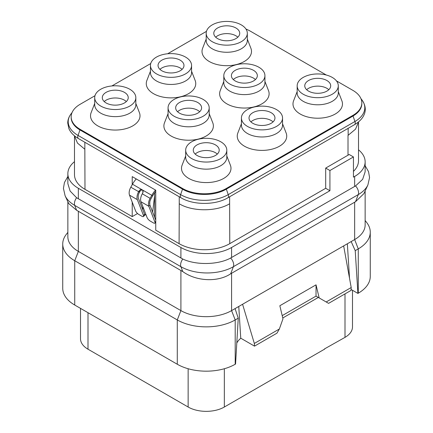 <?xml version="1.0" encoding="UTF-8"?>
<svg xmlns="http://www.w3.org/2000/svg" width="433" height="433" viewBox="0 0 433 433"><rect width="100%" height="100%" fill="white"/><g stroke="black" fill="none" stroke-linecap="round" stroke-linejoin="round"><path stroke-width="0.65" d="M74.492 136.39L74.492 174.705A35.831 20.687 0 0 0 84.987 189.335L132.222 216.603L132.222 202.151M137.553 213.523L132.222 216.603M146.159 215.179L144.562 214.254M132.222 184.664L132.222 176.621L155.75 190.201L155.75 230.188L179.094 243.665A35.831 20.687 0 0 0 229.771 243.665L325.692 188.285L325.692 168.085L348.013 155.198A35.831 20.687 0 0 0 349.193 154.484L353.442 156.941L329.919 170.526L329.919 190.726L325.692 188.285M329.919 190.726L231.585 247.497A35.831 20.687 180 0 1 180.907 247.497L78.351 188.285A35.831 20.687 180 0 1 67.857 173.66A35.831 20.687 180 0 1 74.492 161.666M358.508 149.823A35.831 20.687 180 0 1 365.143 161.818A35.831 20.687 180 0 1 354.649 176.447L353.442 177.14L353.442 156.941M353.442 171.376A35.831 20.687 0 0 0 358.508 160.773L358.508 122.458M154.603 217.193L154.603 192.815M206.471 31.349L167.647 53.762M150.727 63.532L111.903 85.945M94.984 95.715L80.159 104.277A30.716 17.731 0 0 0 71.164 116.818A30.716 17.731 0 0 0 80.159 129.353L182.715 188.566A30.716 17.731 0 0 0 226.15 188.566L352.841 115.422A30.716 17.731 0 0 0 361.836 102.881A30.716 17.731 0 0 0 352.841 90.345L336.414 80.863M326.314 75.028L250.285 31.133A30.716 17.731 0 0 0 245.966 29.06M71.164 116.818L71.164 117.511A30.716 17.731 0 0 0 80.159 130.052L182.715 189.264A30.716 17.731 0 0 0 226.15 189.264L352.841 116.12A30.716 17.731 0 0 0 361.836 103.579L361.836 102.881M264.931 81.436L268.509 90.627A24.741 14.284 180 0 1 261.868 103.86A24.741 14.284 180 0 1 232.44 106.269A24.741 14.284 180 0 1 220.229 90.627L223.812 81.436M209.188 113.619L212.771 122.81A24.741 14.284 180 0 1 206.124 136.043A24.741 14.284 180 0 1 176.696 138.452A24.741 14.284 180 0 1 164.491 122.81L168.069 113.619M247.319 39.078L250.896 48.274A24.741 14.284 180 0 1 244.25 61.508A24.741 14.284 180 0 1 214.822 63.916A24.741 14.284 180 0 1 202.617 48.274L206.195 39.078M338.292 91.607L341.87 100.797A24.741 14.284 180 0 1 335.223 114.031A24.741 14.284 180 0 1 305.795 116.445A24.741 14.284 180 0 1 293.59 100.797L297.168 91.607M191.575 71.261L195.153 80.457A24.741 14.284 180 0 1 188.507 93.69A24.741 14.284 180 0 1 159.079 96.099A24.741 14.284 180 0 1 146.874 80.457L150.451 71.261M282.549 123.789L286.126 132.98A24.741 14.284 180 0 1 279.48 146.213A24.741 14.284 180 0 1 250.058 148.627A24.741 14.284 180 0 1 237.847 132.98L241.425 123.789M135.832 103.449L139.41 112.64A24.741 14.284 180 0 1 132.763 125.873A24.741 14.284 180 0 1 103.335 128.282A24.741 14.284 180 0 1 91.13 112.64L94.708 103.449M226.805 155.972L230.383 165.162A24.741 14.284 180 0 1 223.742 178.396A24.741 14.284 180 0 1 194.314 180.81A24.741 14.284 180 0 1 182.104 165.162L185.681 155.972M258.912 91.147A20.562 11.87 180 0 1 236.505 93.717A20.562 11.87 180 0 1 223.812 82.752L223.812 75.645A20.562 11.87 180 0 1 229.831 67.25A20.562 11.87 0 0 1 252.239 64.679A20.562 11.87 0 0 1 264.931 75.645L264.931 82.752A20.562 11.87 0 0 1 258.912 91.147M223.812 75.645A20.562 11.87 180 0 0 236.505 86.611A20.562 11.87 180 0 0 258.912 84.04A20.562 11.87 0 0 0 264.931 75.645M253.543 80.939A12.968 7.485 180 0 1 239.411 82.562A12.968 7.485 180 0 1 231.406 75.645A12.968 7.485 180 0 1 235.2 70.352A12.968 7.485 0 0 1 249.332 68.728A12.968 7.485 0 0 1 257.337 75.645A12.968 7.485 0 0 1 253.543 80.939M233.3 79.548A12.968 7.485 180 0 1 235.2 78.157A12.968 7.485 180 0 1 253.543 78.157A12.968 7.485 180 0 1 255.438 79.548M203.169 123.329A20.562 11.87 180 0 1 180.761 125.9A20.562 11.87 180 0 1 168.069 114.934L168.069 107.828A20.562 11.87 180 0 1 174.088 99.433A20.562 11.87 0 0 1 196.495 96.862A20.562 11.87 0 0 1 209.188 107.828L209.188 114.934A20.562 11.87 0 0 1 203.169 123.329M168.069 107.828A20.562 11.87 180 0 0 180.761 118.799A20.562 11.87 180 0 0 203.169 116.223A20.562 11.87 0 0 0 209.188 107.828M197.8 113.121A12.968 7.485 180 0 1 183.668 114.745A12.968 7.485 180 0 1 175.663 107.828A12.968 7.485 180 0 1 179.457 102.534A12.968 7.485 0 0 1 193.589 100.911A12.968 7.485 0 0 1 201.594 107.828A12.968 7.485 0 0 1 197.8 113.121M177.562 111.73A12.968 7.485 180 0 1 179.457 110.339A12.968 7.485 180 0 1 197.8 110.339A12.968 7.485 180 0 1 199.7 111.73M241.295 48.794A20.562 11.87 180 0 1 218.887 51.365A20.562 11.87 180 0 1 206.195 40.399L206.195 33.292A20.562 11.87 180 0 1 212.219 24.898A20.562 11.87 0 0 1 234.626 22.327A20.562 11.87 0 0 1 247.319 33.292L247.319 40.399A20.562 11.87 0 0 1 241.295 48.794M206.195 33.292A20.562 11.87 180 0 0 218.887 44.258A20.562 11.87 180 0 0 241.295 41.687A20.562 11.87 0 0 0 247.319 33.292M235.925 38.586A12.968 7.485 180 0 1 221.793 40.209A12.968 7.485 180 0 1 213.788 33.292A12.968 7.485 180 0 1 217.588 27.999A12.968 7.485 0 0 1 231.72 26.375A12.968 7.485 0 0 1 239.725 33.292A12.968 7.485 0 0 1 235.925 38.586M215.688 37.195A12.968 7.485 180 0 1 217.588 35.798A12.968 7.485 180 0 1 237.825 37.195M332.268 101.317A20.562 11.87 180 0 1 309.86 103.888A20.562 11.87 180 0 1 297.168 92.922L297.168 85.815A20.562 11.87 180 0 1 303.192 77.42A20.562 11.87 0 0 1 325.6 74.849A20.562 11.87 0 0 1 338.292 85.815L338.292 92.922A20.562 11.87 0 0 1 332.268 101.317M297.168 85.815A20.562 11.87 180 0 0 309.86 96.786A20.562 11.87 180 0 0 332.268 94.21A20.562 11.87 0 0 0 338.292 85.815M326.899 91.109A12.968 7.485 180 0 1 312.767 92.732A12.968 7.485 180 0 1 304.762 85.815A12.968 7.485 180 0 1 308.561 80.522A12.968 7.485 0 0 1 322.693 78.898A12.968 7.485 0 0 1 330.698 85.815A12.968 7.485 0 0 1 326.899 91.109M306.661 89.718A12.968 7.485 180 0 1 308.561 88.327A12.968 7.485 180 0 1 328.799 89.718M185.551 80.976A20.562 11.87 180 0 1 163.144 83.547A20.562 11.87 180 0 1 150.451 72.582L150.451 65.475A20.562 11.87 180 0 1 156.475 57.08A20.562 11.87 0 0 1 178.883 54.509A20.562 11.87 0 0 1 191.575 65.475L191.575 72.582A20.562 11.87 0 0 1 185.551 80.976M150.451 65.475A20.562 11.87 180 0 0 163.144 76.441A20.562 11.87 180 0 0 185.551 73.87A20.562 11.87 0 0 0 191.575 65.475M180.182 70.768A12.968 7.485 180 0 1 166.05 72.392A12.968 7.485 180 0 1 158.045 65.475A12.968 7.485 180 0 1 161.845 60.182A12.968 7.485 0 0 1 175.977 58.558A12.968 7.485 0 0 1 183.982 65.475A12.968 7.485 0 0 1 180.182 70.768M159.945 69.377A12.968 7.485 180 0 1 161.845 67.981A12.968 7.485 180 0 1 182.082 69.377M276.525 133.499A20.562 11.87 180 0 1 254.117 136.07A20.562 11.87 180 0 1 241.425 125.105L241.425 117.998A20.562 11.87 180 0 1 247.449 109.603A20.562 11.87 0 0 1 269.856 107.032A20.562 11.87 0 0 1 282.549 117.998L282.549 125.105A20.562 11.87 0 0 1 276.525 133.499M241.425 117.998A20.562 11.87 180 0 0 254.117 128.969A20.562 11.87 180 0 0 276.525 126.393A20.562 11.87 0 0 0 282.549 117.998M271.155 123.291A12.968 7.485 180 0 1 257.023 124.915A12.968 7.485 180 0 1 249.018 117.998A12.968 7.485 180 0 1 252.818 112.704A12.968 7.485 0 0 1 266.95 111.081A12.968 7.485 0 0 1 274.955 117.998A12.968 7.485 0 0 1 271.155 123.291M250.918 121.9A12.968 7.485 180 0 1 252.818 120.509A12.968 7.485 180 0 1 273.055 121.9M129.808 113.159A20.562 11.87 180 0 1 107.4 115.73A20.562 11.87 180 0 1 94.708 104.764L94.708 97.658A20.562 11.87 180 0 1 100.732 89.263A20.562 11.87 0 0 1 123.14 86.692A20.562 11.87 0 0 1 135.832 97.658L135.832 104.764A20.562 11.87 0 0 1 129.808 113.159M94.708 97.658A20.562 11.87 180 0 0 107.4 108.623A20.562 11.87 180 0 0 129.808 106.053A20.562 11.87 0 0 0 135.832 97.658M124.439 102.951A12.968 7.485 180 0 1 110.307 104.575A12.968 7.485 180 0 1 102.302 97.658A12.968 7.485 180 0 1 106.101 92.364A12.968 7.485 0 0 1 120.233 90.741A12.968 7.485 0 0 1 128.238 97.658A12.968 7.485 0 0 1 124.439 102.951M104.201 101.56A12.968 7.485 180 0 1 106.101 100.169A12.968 7.485 180 0 1 126.339 101.56M220.781 165.682A20.562 11.87 180 0 1 198.374 168.253A20.562 11.87 180 0 1 185.681 157.287L185.681 150.181A20.562 11.87 180 0 1 191.705 141.786A20.562 11.87 0 0 1 214.113 139.215A20.562 11.87 0 0 1 226.805 150.181L226.805 157.287A20.562 11.87 0 0 1 220.781 165.682M185.681 150.181A20.562 11.87 180 0 0 198.374 161.152A20.562 11.87 180 0 0 220.781 158.575A20.562 11.87 0 0 0 226.805 150.181M215.412 155.474A12.968 7.485 180 0 1 201.28 157.098A12.968 7.485 180 0 1 193.275 150.181A12.968 7.485 180 0 1 197.075 144.887A12.968 7.485 0 0 1 211.207 143.263A12.968 7.485 0 0 1 219.212 150.181A12.968 7.485 0 0 1 215.412 155.474M195.175 154.083A12.968 7.485 180 0 1 197.075 152.692A12.968 7.485 180 0 1 217.312 154.083M84.841 142.268L84.841 149.266L77.464 143.079L74.422 135.783M229.631 196.766L229.631 203.764C216.522 211.759 192.344 211.759 179.24 203.764L179.094 243.665M149.775 204.571L149.775 202.097M152.643 212.121L154.603 195.878M352.494 290.272L352.494 326.915A25.596 14.776 180 0 1 344.998 337.361L324.485 348.928M324.728 349.063L224.343 407.02A25.596 14.776 180 0 1 188.144 407.02L88.002 349.204A25.596 14.776 180 0 1 80.506 338.758L80.506 308.372M365.143 190.926L365.143 224.927A35.831 20.687 180 0 1 354.649 239.557L351.168 241.571L355.222 250.647L358.27 248.888L358.27 293.195A40.951 23.642 0 0 0 370.264 276.476L370.264 232.169A40.951 23.642 0 0 0 366.697 222.519L365.143 220.516M358.27 293.195L357.907 293.406L351.087 289.46M355.542 201.702L358.28 194.59A37.13 21.434 180 0 0 367.904 184.945L363.893 193.643L355.542 201.702L230.659 273.802C217.988 282.365 196.301 281.493 182.78 271.578L76.603 210.276L68.69 203.537L65.096 195.743A37.13 21.434 180 0 0 74.72 205.388A6.825 3.94 -60 0 1 76.603 197.735L70.114 191.045L67.857 183.635L67.857 173.66M351.168 241.571L235.065 308.599L238.247 318.179L235.563 364.039L235.2 364.25A40.951 23.642 0 0 1 177.286 364.25L74.73 305.038A40.951 23.642 0 0 1 62.736 288.318L62.736 244.012A40.951 23.642 0 0 0 74.73 260.731L74.73 305.038M231.585 273.239L231.585 310.613L235.065 308.599M235.2 364.25L235.2 319.938L231.585 310.613A35.831 20.687 180 0 1 180.907 310.613L177.286 319.938A40.951 23.642 0 0 0 235.2 319.938L238.247 318.179M78.351 211.152L78.351 251.4L180.907 310.613L180.907 270.365M177.286 364.25L177.286 319.938L74.73 260.731L78.351 251.4A35.831 20.687 180 0 1 67.857 236.77L67.857 201.724M365.143 161.818L365.143 171.793L362.659 179.322L355.542 185.925L230.659 258.025C217.929 265.007 195.938 265.267 182.78 259.037L76.603 197.735M329.919 170.526L325.692 168.085M358.578 121.852L355.536 129.148L348.013 135.415L348.013 155.198M240.84 338.249A10.24 5.91 120 0 0 236.797 342.979M238.762 306.467L240.753 338.195L254.507 346.14L254.339 343.45L242.577 304.264M67.857 232.359L66.303 234.361A40.951 23.642 0 0 0 62.736 244.012M254.507 346.14L276.947 333.183L279.361 329.004L254.339 343.45M351.201 287.528L351.033 290.408L328.587 303.365L326.173 301.974L351.201 287.528L343.656 245.906M326.173 301.974L319.17 297.926L316.041 284.838L279.842 305.736L282.971 318.823L279.361 329.004M282.208 315.63L316.03 296.107L318.331 297.444L282.771 317.979M347.353 243.774L349.512 278.219M316.041 284.838L316.03 296.107L319.17 297.926M355.222 250.647L357.907 293.406M354.649 202.184L354.649 239.557L358.27 248.888A40.951 23.642 0 0 0 370.264 232.169M155.75 191.402A15.355 8.866 120 0 0 152.654 195.813L150.987 198.79A6.825 3.94 120 0 0 149.948 205.145L155.75 220.159M136.249 178.943A17.066 9.851 120 0 0 132.476 184.209L130.809 187.191A8.53 4.925 120 0 0 129.51 195.131L135.632 210.974A3.415 1.175 45 0 0 138.869 214.508L141.889 216.251A3.415 1.175 45 0 0 143.469 216.522L144.606 215.39A3.415 1.175 45 0 0 144.606 214.367L143.475 215.499A3.415 1.175 45 0 1 143.469 216.522M155.55 190.087A17.066 9.851 120 0 0 151.777 195.359L150.116 198.336A8.53 4.925 120 0 0 148.817 206.276L154.938 222.118A3.415 1.175 45 0 1 154.933 223.141A3.415 1.175 45 0 1 153.347 222.865L150.332 221.122A3.415 1.175 45 0 1 147.096 217.593L140.974 201.746A8.53 4.925 -60 0 1 142.273 193.805L142.69 193.064C143.339 191.646 143.15 190.552 142.127 189.784L142.062 189.746M142.468 190.038A2.56 2.089 -62.4 0 0 139.94 191.429L139.523 192.171L130.809 187.191M152.654 195.813L142.127 189.784C140.952 189.281 139.935 189.676 139.069 190.975L138.652 191.716A8.53 4.925 -60 0 0 137.353 199.656L143.475 215.499M144.606 214.367L138.484 198.525A6.825 3.94 -60 0 1 139.523 192.171M348.159 128.336L348.159 135.334M229.631 203.764L229.771 243.665M179.24 196.766L179.24 203.764M84.841 149.266L84.987 189.335M360.949 98.648L361.858 99.823A33.671 19.436 180 0 1 354.93 121.505L228.24 194.644A33.671 19.436 180 0 1 180.626 194.644L78.07 135.437A33.671 19.436 180 0 1 71.142 113.755C68.879 116.726 67.748 119.838 67.748 123.08L68.874 128.563C70.487 132.428 73.68 135.762 78.454 138.576A3.415 1.97 -60 0 1 78.07 135.437L80.159 129.353M361.858 99.823C366.589 106.442 365.403 111.774 364.153 114.566C362.551 118.453 359.352 121.814 354.546 124.644A3.415 1.97 -120 0 0 354.93 121.505L352.841 115.422M354.546 124.644L227.861 197.789A3.415 1.97 -120 0 0 228.24 194.644L226.15 188.566M227.861 197.789C215.564 205.269 193.307 205.269 181.01 197.789A3.415 1.97 -60 0 1 180.626 194.644L182.715 188.566M142.841 190.558L142.841 192.75M142.841 206.579L142.841 209.794M224.343 368.743L224.343 407.02M344.998 293.893L344.998 337.361M188.144 368.743L188.144 407.02M88.002 312.702L88.002 349.204M230.659 273.802L233.403 266.685A37.13 21.434 180 0 1 180.897 266.685L74.72 205.388L76.603 210.276M355.542 185.925A6.825 3.94 -120 0 1 358.28 194.59L233.403 266.685A6.825 3.94 -120 0 0 230.659 258.025M182.78 271.578L180.897 266.685A6.825 3.94 -60 0 1 182.78 259.037M78.351 188.285L78.351 198.866M180.907 247.497L180.907 258.079M231.585 247.497L231.585 257.516M354.649 176.447L354.649 186.466M142.127 189.784L132.476 184.209M139.94 191.429L139.069 190.975M137.353 199.656L129.51 195.131M150.116 198.336L142.273 193.805M149.948 205.145L148.817 206.276L140.974 201.746M155.75 221.306L154.938 222.118M181.01 197.789L78.454 138.576M72.051 112.58L71.142 113.755M67.857 176.507L64.441 182.515L63.434 188.366L65.096 195.743M367.904 184.945L369.565 177.535L368.553 171.69L365.143 165.709M154.933 223.141L155.75 222.324"/></g></svg>
